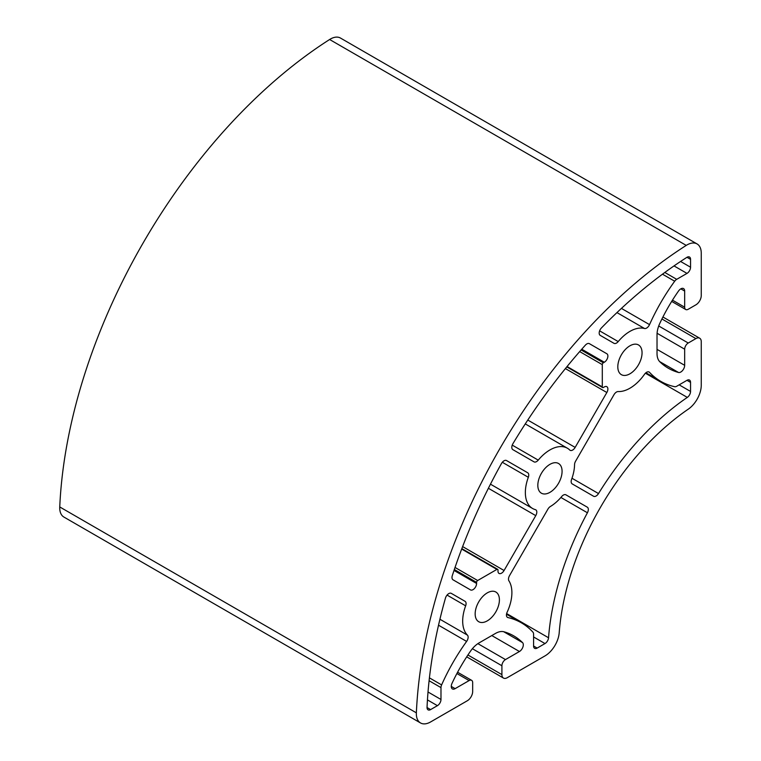<?xml version="1.0" encoding="UTF-8"?>
<svg xmlns="http://www.w3.org/2000/svg" width="761" height="761" viewBox="0 0 761 761"><rect width="100%" height="100%" fill="white"/><g stroke="black" fill="none" stroke-linecap="round" stroke-linejoin="round"><path stroke-width="1.14" d="M465.038 601.304L451.283 593.361A5.042 2.911 120 0 0 445.442 598.156A388.329 224.2 120 0 0 427.045 707.321A5.042 2.911 120 0 0 428.082 709.851A5.042 2.911 120 0 0 430.602 709.594L437.423 705.666A5.042 2.911 120 0 0 440.98 699.483L440.98 687.611A5.042 2.911 -60 0 1 441.618 684.91A141.213 81.532 -60 0 1 466.617 641.428A5.042 2.911 120 0 0 467.454 635.14A34.797 20.09 -60 0 1 465.656 605.823A5.042 2.911 120 0 0 465.038 601.304L451.283 593.361M695.906 304.828A7.562 4.366 120 0 0 701.252 295.563L701.252 253.175A20.176 11.643 120 0 0 697.076 243.939A20.176 11.643 120 0 0 686.241 245.394A403.463 232.942 120 0 0 416.362 712.838A20.176 11.643 120 0 0 420.519 722.95A20.176 11.643 120 0 0 430.602 721.951L467.311 700.757A7.562 4.366 120 0 0 472.667 691.492L472.667 682.636A5.042 2.911 120 0 0 471.62 680.324A5.042 2.911 120 0 0 469.099 680.581L455.135 688.638A5.47 3.158 -60 0 1 452.395 688.914A5.47 3.158 -60 0 1 452.024 683.33A126.079 72.79 -60 0 1 470.593 651.055A20.176 11.643 -60 0 1 479.107 642.883L495.459 633.447A20.176 11.643 -60 0 1 503.972 631.782A126.079 72.79 -60 0 1 513.808 635.911A126.079 72.79 -60 0 1 522.55 642.607A5.47 3.158 -60 0 1 522.893 647.069A5.47 3.158 -60 0 1 519.44 651.511L505.475 659.578A5.042 2.911 120 0 0 501.908 665.751L501.908 674.607A7.562 4.366 120 0 0 503.478 678.07A7.562 4.366 120 0 0 507.254 677.699L544.99 655.906A20.176 11.643 120 0 0 559.202 632.733A201.732 116.471 -60 0 1 688.286 409.152A20.176 11.643 120 0 0 701.252 385.256L701.252 341.679A7.562 4.366 120 0 0 699.682 338.217A7.562 4.366 120 0 0 695.906 338.597L688.239 343.021A5.042 2.911 120 0 0 684.672 349.194L684.672 365.328A5.47 3.158 -60 0 1 682.55 370.531A5.47 3.158 -60 0 1 678.517 372.471A126.079 72.79 -60 0 1 668.348 368.248A126.079 72.79 -60 0 1 659.854 361.798A20.176 11.643 -60 0 1 657.028 353.599L657.028 334.716A20.176 11.643 -60 0 1 659.854 323.254A126.079 72.79 -60 0 1 678.517 291.035A5.47 3.158 -60 0 1 683.54 288.571A5.47 3.158 -60 0 1 684.672 291.073L684.672 307.197A5.042 2.911 120 0 0 685.718 309.508A5.042 2.911 120 0 0 688.239 309.251L695.906 304.828M537.827 485.337A17.151 9.903 -60 0 1 545.314 468.082A17.151 9.903 -60 0 1 558.526 463.487A17.151 9.903 -60 0 1 558.526 483.292A17.151 9.903 -60 0 1 541.385 493.185A17.151 9.903 -60 0 1 537.827 485.337M547.92 509.128A5.042 2.911 -60 0 1 550.374 506.503A34.797 20.09 120 0 0 561.675 496.553A5.042 2.911 -60 0 1 565.899 494.821L587.292 507.178A5.042 2.911 -60 0 1 587.416 512.771A216.856 125.204 120 0 0 548.548 637.766A5.042 2.911 -60 0 1 544.99 643.559L537.152 648.087A5.042 2.911 -60 0 1 534.631 648.334A5.042 2.911 -60 0 1 533.585 646.022L533.585 634.151A5.042 2.911 120 0 0 532.957 632.172A141.213 81.532 120 0 0 521.371 622.812A141.213 81.532 120 0 0 507.948 617.571A5.042 2.911 -60 0 1 507.473 617.38A5.042 2.911 -60 0 1 507.121 612.234A34.797 20.09 120 0 0 508.919 580.843A5.042 2.911 -60 0 1 509.537 575.611L547.92 509.128M604.32 362.236A5.042 2.911 120 0 0 607.611 357.794A5.042 2.911 120 0 0 606.84 353.751L589.375 343.668A5.042 2.911 120 0 0 585.352 345.171A388.329 224.2 120 0 0 512.924 443.682A5.042 2.911 120 0 0 512.847 449.637L534.013 461.851A5.042 2.911 120 0 0 538.236 460.129A34.797 20.09 -60 0 1 567.354 448.2A34.797 20.09 -60 0 1 569.761 450.046A5.042 2.911 120 0 0 570.113 450.312A5.042 2.911 120 0 0 575.154 447.401L606.84 392.514A5.042 2.911 120 0 0 606.84 386.693A5.042 2.911 120 0 0 604.32 386.94L603.359 387.492A1.512 0.875 -60 0 1 602.607 387.568A1.512 0.875 -60 0 1 602.293 386.873L602.293 364.643A1.512 0.875 -60 0 1 603.359 362.788L604.32 362.236L581.756 349.213M649.533 372.348A5.042 2.911 120 0 0 649.123 372.024A5.042 2.911 120 0 0 644.491 374.298A34.797 20.09 -60 0 1 618.208 391.554A5.042 2.911 120 0 0 613.984 394.693L575.601 461.185A5.042 2.911 120 0 0 574.555 464.629A34.797 20.09 -60 0 1 571.587 479.382A5.042 2.911 120 0 0 572.205 483.901L593.599 496.258A5.042 2.911 120 0 0 598.507 493.566A216.856 125.204 -60 0 1 687.316 397.404A5.042 2.911 120 0 0 690.55 391.439L690.55 382.383A5.042 2.911 120 0 0 689.514 380.072A5.042 2.911 120 0 0 686.993 380.319L676.71 386.265A5.042 2.911 -60 0 1 674.684 386.702A141.213 81.532 -60 0 1 660.786 381.356A141.213 81.532 -60 0 1 649.533 372.348L648.648 371.834M613.984 343.316L600.229 335.373A5.042 2.911 -60 0 1 601.456 327.915A388.329 224.2 -60 0 1 686.803 257.408A5.042 2.911 -60 0 1 689.514 257.037A5.042 2.911 -60 0 1 690.55 259.349L690.55 267.216A5.042 2.911 -60 0 1 686.993 273.399L676.71 279.335A5.042 2.911 120 0 0 674.684 281.228A141.213 81.532 120 0 0 649.533 324.624A5.042 2.911 -60 0 1 644.491 328.495A34.797 20.09 120 0 0 618.208 341.584A5.042 2.911 -60 0 1 613.984 343.316L613.984 343.316M528.324 477.29A5.042 2.911 120 0 0 527.706 472.771L506.541 460.557A5.042 2.911 120 0 0 501.423 463.592A388.329 224.2 120 0 0 452.319 575.573A5.042 2.911 120 0 0 453.033 579.815L470.498 589.899A5.042 2.911 120 0 0 474.388 588.548A5.042 2.911 120 0 0 476.586 583.468L476.586 582.365A1.512 0.875 -60 0 1 477.661 580.519L496.914 569.399A1.512 0.875 -60 0 1 497.675 569.323A1.512 0.875 -60 0 1 497.989 570.018L497.989 571.121A5.042 2.911 120 0 0 499.026 573.423A5.042 2.911 120 0 0 504.067 570.512L535.763 515.635A5.042 2.911 120 0 0 535.763 509.803A5.042 2.911 120 0 0 535.354 509.642A34.797 20.09 -60 0 1 532.557 508.472A34.797 20.09 -60 0 1 528.324 477.29L502.317 462.279M617.808 366.802A17.151 9.903 -60 0 1 625.295 349.546A17.151 9.903 -60 0 1 638.508 344.952A17.151 9.903 -60 0 1 638.508 364.747A17.151 9.903 -60 0 1 621.357 374.65A17.151 9.903 -60 0 1 617.808 366.802M475.159 613.87A17.151 9.903 -60 0 1 482.645 596.614A17.151 9.903 -60 0 1 495.858 592.02A17.151 9.903 -60 0 1 495.858 611.815A17.151 9.903 -60 0 1 478.717 621.718A17.151 9.903 -60 0 1 475.159 613.87M697.076 243.939L340.462 38.05A20.176 11.643 120 0 0 329.627 39.505A403.463 232.942 120 0 0 59.748 506.95A20.176 11.643 120 0 0 63.905 517.061L420.519 722.95M527.706 472.771L506.512 460.538L527.706 472.771M587.292 507.178L565.87 494.812L587.292 507.178M606.84 353.751L589.347 343.649L606.84 353.751M465.656 605.823L447.059 595.092M686.241 245.394L329.627 39.505M416.362 712.838L59.748 506.95M430.602 709.594L427.035 707.54M618.208 341.584L599.62 330.854M467.454 635.14L439.915 619.245M466.617 641.428L438.517 625.209M535.763 515.635L488.391 488.286M504.067 570.512L462.621 546.588M496.914 569.399L461.68 549.062M477.661 580.519L455.04 567.459M476.586 582.365L454.336 569.523M476.586 583.468L454.022 570.446M587.416 512.771L560.905 497.466M548.548 637.766L506.636 613.566M544.99 643.559L533.585 636.967M537.152 648.087L533.585 646.022M507.948 617.571L507.073 617.057M603.359 362.788L581.109 349.946M538.236 460.129L512.229 445.118M575.154 447.401L527.782 420.053M606.84 392.514L565.394 368.59M602.293 386.873L567.059 366.536M602.293 364.643L579.682 351.582M684.672 307.197L672.467 300.148M598.507 493.566L571.996 478.26M687.316 397.404L645.404 373.213M690.55 391.439L679.145 384.847M690.55 382.383L686.993 380.319M690.55 259.349L686.993 257.294M690.55 267.216L680.572 261.461M686.993 273.399L674.018 265.912M676.71 279.335L664.81 272.467M674.684 281.228L662.479 274.188M649.533 324.624L621.433 308.405M644.491 328.495L616.962 312.6M684.672 291.073L680.81 288.838M678.517 372.471L659.625 361.57M684.672 365.328L657.028 349.366M684.672 349.194L657.085 333.27M688.239 343.021L658.712 325.974M695.906 338.597L661.918 318.973M501.908 674.607L467.92 654.983M501.908 665.751L472.391 648.714M505.475 659.578L477.889 643.654M519.44 651.511L491.796 635.559M522.55 642.607L503.658 631.706M455.135 688.638L451.263 686.412M469.099 680.581L456.895 673.533M437.423 705.666L427.444 699.901M440.98 699.483L428.015 691.996M440.98 687.611L429.09 680.743M441.618 684.91L429.413 677.861M490.474 484.177L532.557 508.472M461.841 548.633L497.675 569.323M506.493 614.222L521.371 622.812M525.271 423.906L567.354 448.2M566.774 366.888L602.607 387.568M645.899 372.766L660.786 381.356M671.687 301.404L685.718 309.508M662.917 316.995L699.682 338.217M466.702 656.838L503.478 678.07M457.589 672.229L471.62 680.324"/></g></svg>
